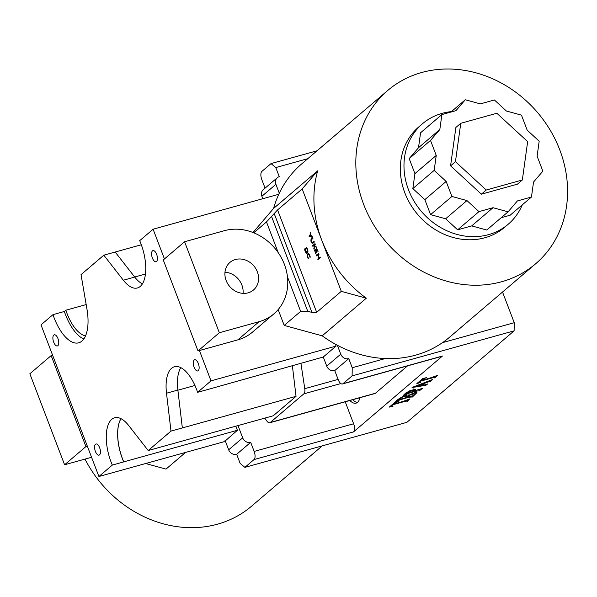 <?xml version="1.0" encoding="UTF-8"?>
<svg xmlns="http://www.w3.org/2000/svg" width="597" height="597" viewBox="0 0 597 597"><rect width="100%" height="100%" fill="white"/><g stroke="black" fill="none" stroke-linecap="round" stroke-linejoin="round"><path stroke-width="0.9" d="M235.808 426.183A34.671 15.582 -105.5 0 0 236.218 427.273A34.671 15.582 -105.5 0 0 237.434 430.258L225.27 440.914A113.923 99.624 -130.5 0 1 224.979 440.758L223.763 441.802L98.915 476.51L41.014 324.865L52.984 314.649L64.357 311.485L65.842 310.224A34.671 15.582 -105.5 0 0 66.939 313.306A34.671 15.582 -105.5 0 0 85.535 335.902M121.004 418.691A34.671 15.582 -105.5 0 0 122.534 458.884A34.671 15.582 -105.5 0 0 123.751 461.862L123.691 461.914A34.671 15.582 74.5 0 1 120.982 418.676M86.177 304.567L65.842 310.224M273.896 313.858A49.529 43.312 -130.5 0 1 259.12 321.679L219.33 332.738L184.585 241.755L224.375 230.688A49.529 43.312 -130.5 0 1 284.381 264.329A49.529 43.312 -130.5 0 1 273.896 313.858L252.576 332.051A49.529 43.312 -130.5 0 1 237.793 339.872L199.428 350.536L211.01 380.864L336.066 346.096L323.268 357.013L326.746 366.11L340.753 354.155A6.604 5.776 49.5 0 0 348.76 358.64L334.745 370.595A6.604 5.776 -130.5 0 1 326.746 366.11M226.144 280.523A18.126 15.85 -130.5 0 1 229.979 262.389A18.126 15.85 -130.5 0 1 257.352 271.844A18.126 15.85 -130.5 0 1 253.516 289.97A18.126 15.85 -130.5 0 1 226.144 280.523M243.039 293.366A18.126 15.85 49.5 0 0 241.875 285.045A18.126 15.85 49.5 0 0 224.979 272.202M152.481 250.859A5.776 2.597 74.5 0 1 152.959 250.606A5.776 2.597 74.5 0 1 156.839 254.904A5.776 2.597 74.5 0 1 156.533 261.479A5.776 2.597 74.5 0 1 156.056 261.74A5.776 2.597 74.5 0 1 152.175 257.434A5.776 2.597 74.5 0 1 152.481 250.859M53.79 335.074A5.776 2.597 74.5 0 1 54.275 334.813A5.776 2.597 74.5 0 1 58.148 339.111A5.776 2.597 74.5 0 1 57.849 345.685A5.776 2.597 74.5 0 1 57.364 345.947A5.776 2.597 74.5 0 1 53.491 341.641A5.776 2.597 74.5 0 1 53.79 335.074M95.483 444.258A5.776 2.597 74.5 0 1 95.968 443.996A5.776 2.597 74.5 0 1 99.841 448.295A5.776 2.597 74.5 0 1 99.542 454.869A5.776 2.597 74.5 0 1 99.057 455.13A5.776 2.597 74.5 0 1 95.184 450.825A5.776 2.597 74.5 0 1 95.483 444.258M194.174 360.043A5.776 2.597 74.5 0 1 194.652 359.79A5.776 2.597 74.5 0 1 198.532 364.088A5.776 2.597 74.5 0 1 198.226 370.662A5.776 2.597 74.5 0 1 197.749 370.924A5.776 2.597 74.5 0 1 193.868 366.618A5.776 2.597 74.5 0 1 194.174 360.043M180.801 367.64A34.671 15.582 -105.5 0 0 177.869 390.057L182.354 427.937L170.988 431.101L148.205 450.541L273.262 415.773L296.045 396.333L182.354 427.937M211.01 380.864L197.607 392.304A34.671 15.582 -105.5 0 0 196.503 389.222A34.671 15.582 -105.5 0 0 174.428 366.73A34.671 15.582 -105.5 0 0 166.503 393.222L170.988 431.101M52.984 314.649A38.686 17.38 -105.5 0 0 78.729 342.812A38.686 17.38 -105.5 0 0 86.975 309.194L81.035 274.635L103.818 255.195L123.355 280.232A34.671 15.582 -105.5 0 0 137.407 287.963A34.671 15.582 -105.5 0 0 140.914 243.643A34.671 15.582 -105.5 0 0 139.698 240.658L153.101 229.218L278.157 194.45L278.403 195.107M359.954 397.692A18.164 8.157 74.5 0 1 357.551 402.326A18.164 8.157 74.5 0 1 356.051 403.147A18.164 8.157 74.5 0 1 349.894 400.49M322.246 445.862L251.524 506.211A113.923 99.624 -130.5 0 1 84.99 459.1M145.623 463.526L166.018 469.108L185.577 452.414M278.217 252.643L266.486 221.927L277.568 209.928L316.679 312.343L311.955 312.425L307.739 311.268L300.642 311.388L284.194 325.425L322.208 335.827L366.319 298.194A113.923 99.624 -130.5 0 1 321.738 240.136A113.923 99.624 -130.5 0 1 317.671 170.809L273.568 208.45A113.923 99.624 49.5 0 1 279.292 193.197A113.923 99.624 49.5 0 1 301.739 163.847L387.759 90.453A113.923 99.624 49.5 0 0 363.648 204.375A113.923 99.624 49.5 0 0 535.651 263.77A113.923 99.624 49.5 0 0 559.755 149.847A113.923 99.624 49.5 0 0 387.759 90.453M422.489 123.751L418.833 126.87A66.043 57.752 49.5 0 0 404.863 192.913A66.043 57.752 49.5 0 0 504.569 227.345L508.226 224.233A66.043 57.752 -130.5 0 1 408.512 189.794A66.043 57.752 -130.5 0 1 422.489 123.751A66.043 57.752 -130.5 0 1 451.407 111.602M307.694 252.628L307.276 252.188M305.962 249.218L307.074 248.046M307.418 252.956C306.164 254.8 303.261 248.203 305.619 248.464L306.843 247.546L307.873 250.419L307.828 252.352L307 253.188M322.208 335.827A113.923 99.624 49.5 0 0 337.365 345.275A113.923 99.624 49.5 0 0 385.304 358.543A113.923 99.624 49.5 0 0 442.504 342.641A113.923 99.624 49.5 0 0 449.631 337.171L535.651 263.77M317.955 255.494L317.664 254.74L316.246 255.135L318.731 253.427L318.985 254.434L318.067 258.479L320.253 257.411M317.664 254.74L318.843 253.71M319.111 258.613L319.014 258.217M318.067 258.479L320.096 257.001L320.268 257.628L317.985 259.531L318.544 254.165L316.529 255.889L316.246 255.135M315.97 250.344L317.082 249.113M315.88 250.374L315.029 251.098L315.858 253.725A1.321 0.59 74.5 0 1 315.798 253.77L314.589 250.427L316.768 248.583L318.059 251.688L316.88 249.516L316.134 250.158L316.641 252.367L316.186 250.285M314.335 246.009L314.044 245.263L315.223 244.233M315.201 246.009L314.507 246.21L314.097 249.494L314.141 245.382L312.91 246.404L312.627 245.658L314.97 243.651L315.261 244.404L314.179 245.352L316.097 246.591L316.343 247.427M312.35 242.658L314.067 241.285L314.35 242.031L312.873 243.322C310.104 243.539 310.522 236.994 312.656 237.599L312.947 238.352L311.231 239.979L311.373 241.636L312.253 242.673L314.32 241.86M313.38 242.889L313.022 242.472M312.224 238.994L312.91 238.181M311.992 235.852L312.276 236.681L310.194 236.143L309.283 236.897L308.992 236.143L309.888 235.345L310.686 232.39L310.35 235.502L311.962 235.837M310.701 236.502L310.612 235.546M311.589 235.755L310.194 236.143M266.486 221.927L253.74 232.8M317.671 170.809L302.179 188.928L277.568 209.928M252.994 232.502L273.568 208.45M316.679 312.343L341.29 291.343L366.319 298.194M278.157 309.597L284.194 325.425M527.651 141.601L496.861 113.258L460.765 123.295L455.451 161.675L486.242 190.018L522.345 179.981L527.651 141.601M522.345 179.981L517.472 184.145L481.369 194.182L450.578 165.839L455.892 127.452L460.765 123.295M486.242 190.018L481.369 194.182M455.451 161.675L450.578 165.839M533.531 182.07L542.852 171.175L537.121 156.16L539.188 141.198L527.188 130.153L521.457 115.139L506.405 111.02L494.406 99.975L480.331 103.885L465.279 99.766L455.966 110.661L441.892 114.572L439.825 129.534L430.504 140.422L436.243 155.436L434.168 170.399L446.168 181.443L451.907 196.458L466.958 200.577L478.958 211.622L493.025 207.711L508.077 211.831L517.398 200.935L531.464 197.025L533.531 182.07M451.907 196.458L430.579 214.651L445.631 218.771L466.958 200.577M430.504 140.422L409.184 158.615L414.922 173.63L436.243 155.436M465.279 99.766L450.847 112.087M493.025 207.711L471.705 225.905L486.756 230.024L508.077 211.831M478.958 211.622L457.638 229.815L471.705 225.905M446.168 181.443L424.848 199.637L430.579 214.651M434.168 170.399L412.848 188.592L424.848 199.637M439.825 129.534L418.504 147.72L409.184 158.615M441.892 114.572L420.572 132.765L418.504 147.72M522.3 204.846A66.043 57.752 -130.5 0 1 508.226 224.233M501.189 217.711L510.144 215.218L531.464 197.025M445.631 218.771L457.638 229.815M414.922 173.63L412.848 188.592M306.873 248.442L305.03 250.016L307.089 252.128L307.186 248.352M308.149 251.941L306.724 252.337L307.948 251.889M302.179 188.928L341.29 291.343M316.388 247.374L314.507 246.21M308.612 258.688L307.716 257.986L307.059 255.3L308.283 253.613L309.433 254.419L310.313 257.113L310.007 257.367L309.306 254.971L308.015 254.688L307.545 256.464L308.612 258.688M308.545 254.441L308.828 253.777M318.35 259.262L317.85 259.404M318.955 254.061L318.544 254.173L318.955 254.046M314.253 248.568L313.776 248.703M314.044 245.263L312.627 245.658M310.41 235.748L308.992 236.143M310.44 235.196L309.888 235.345M307.813 158.668L275.792 167.57L279.269 176.667A6.604 5.776 49.5 0 0 277.299 177.712A6.604 5.776 49.5 0 0 275.896 184.316L279.292 193.197M442.504 342.641L514.233 322.701L514.114 330.842L352.111 375.886L352.23 367.737L385.304 358.543M502.525 292.037L514.233 322.701M225.27 440.914L228.666 449.802L242.68 437.847L237.994 425.579M236.666 454.287L240.143 463.384L244.897 467.369L254.031 459.571A6.604 2.97 -105.5 0 0 254.15 451.429L250.68 442.332L236.666 454.287A6.604 5.776 -130.5 0 1 228.666 449.802M237.434 430.258L123.751 461.862M148.205 450.541L128.668 425.504A34.671 15.582 -105.5 0 0 114.609 417.773A34.671 15.582 -105.5 0 0 112.318 465.078L123.691 461.914M112.318 465.078L98.915 476.51M292.396 365.983L296.045 396.333M264.799 418.124L266.852 421.019A6.604 2.97 -105.5 0 0 269.74 422.773A6.604 2.97 -105.5 0 0 270.292 422.482L303.851 393.841A6.604 2.97 -105.5 0 0 304.761 388.669L300.97 363.595M426.459 377.513L421.325 380.379C427.333 378.976 432.721 377.289 437.489 375.297L434.907 377.767L434.444 377.901L434.922 377.371L434.653 376.67M421.154 379.916L421.325 380.379M420.669 382.438L416.863 383.58L422.706 378.595L426.497 377.617M421.124 385.759L423.534 383.699L415.616 386.58L421.124 385.759M423.355 383.229L423.534 383.699M415.437 386.117L415.616 386.58M429.818 380.864L430.183 381.804L429.713 381.931L429.736 380.893M421.758 385.214L421.915 385.64L427.668 383.946L424.945 386.005C423.534 385.222 415.9 387.147 412.057 387.46L432.549 379.513L430.183 381.804M429.713 381.931C429.833 381.416 428.153 381.871 424.676 383.281L421.915 385.64M424.497 382.811L424.676 383.281M406.124 393.46L413.049 391.535L414.4 390.348L409.729 391.311L406.124 393.46L405.923 392.93M408.445 394.938L408.587 395.318L414.169 392.826L416.96 392.647L412.333 397.035L411.863 397.162L412.34 396.647L412.072 395.938M396.05 401.333L395.662 401.669C396.177 400.147 406.333 393.684 408.587 395.318L408.609 395.08M405.139 397.863L407.079 396.087L405.005 396.207L402.05 397.318L398.841 399.617L405.139 397.863M398.654 399.117L398.841 399.617M411.863 397.162C412.034 396.177 399.199 399.744 396.132 401.542M398.878 401.05L393.744 403.908C399.744 402.512 405.124 400.826 409.908 398.833L407.326 401.303L406.863 401.43L407.341 400.908L407.072 400.206M393.572 403.453L393.744 403.908M406.863 401.43C408.005 400.736 407.535 400.677 405.46 401.236L392.729 404.781L391.341 406.124L393.124 406.087L389.281 407.109L395.117 402.132L398.915 401.147M420.139 380.782L420.31 381.244L418.93 382.58L420.713 382.55M425.124 385.125L425.407 385.878M424.945 386.005L424.907 385.169M413.661 391.11L422.564 388.304L419.042 391.035L419.519 390.513L419.251 389.804M419.042 391.035C419.258 390.035 406.356 393.624 403.311 395.408L405.453 393.311L409.908 390.677L415.631 389.199L415.296 390.222L413.751 391.341M406.303 397.542L413.139 395.639L415.303 393.669L411.072 394.52L406.303 397.542L406.139 397.109M334.745 370.595L338.223 379.692A6.604 2.97 -105.5 0 0 342.424 383.975A6.604 2.97 -105.5 0 0 342.969 383.684L442.452 356.028L353.506 431.915L254.031 459.571M244.897 467.369L406.9 422.333L514.114 330.842M342.969 383.684L352.111 375.886M434.444 377.901C435.586 377.207 435.123 377.14 433.049 377.7L420.31 381.244M254.15 451.429L353.625 423.773A6.604 2.97 74.5 0 1 353.506 431.915M275.792 167.57L271.038 163.585L261.904 171.384A6.604 2.97 -105.5 0 0 261.784 179.525L265.075 188.145M270.292 422.482L375.446 393.244A6.604 2.97 74.5 0 1 374.901 393.535L269.74 422.773M262.822 198.719L261.889 196.271A6.604 5.776 -130.5 0 1 263.284 189.667L277.299 177.712M271.038 163.585L317.037 150.795M337.365 345.275L340.753 354.155M352.23 367.737L348.76 358.64M335.327 344.178L336.066 346.096M442.452 356.028A6.604 2.97 74.5 0 1 441.899 356.319L342.424 383.975M242.68 437.847A6.604 5.776 49.5 0 0 250.68 442.332M352.737 399.699A18.164 8.157 -105.5 0 0 357.387 402.46M375.446 393.244L407.512 365.886M353.625 423.773L345.23 401.788M392.55 404.318L392.729 404.781M103.818 255.195L115.184 252.031L134.721 277.068A34.671 15.582 -105.5 0 0 142.399 283.896M64.357 311.485A38.686 17.38 -105.5 0 0 83.796 339.021M141.332 244.763L115.184 252.031M153.101 229.218L164.444 258.934M197.607 392.304L208.92 389.192A34.671 15.582 -105.5 0 0 208.905 389.162M323.268 357.013L208.92 389.192M199.428 350.536L198.003 350.932L163.265 259.949L184.585 241.755M219.33 332.738L198.003 350.932M52.596 355.193L51.17 355.588L85.916 446.578L87.334 446.183M51.17 355.588L29.85 373.782L64.595 464.772L91.572 457.272M64.595 464.772L85.916 446.578M259.12 321.679L237.793 339.872M166.503 393.222L177.869 390.057M300.642 311.388L287.463 276.866M311.955 312.425L274.18 213.51M271.568 216.554L307.739 311.268M275.896 184.316L261.889 196.271M304.761 388.669L338.103 379.401M340.812 383.565L303.851 393.841M123.355 280.232L134.721 277.068M194.95 385.461L177.884 390.207M145.467 274.023L134.683 277.023M308.373 254.486L309.791 254.098M414.4 390.348L413.818 388.834M407.072 396.027L406.497 394.505M418.93 382.58L418.706 382.005M415.303 393.669L414.728 392.154M391.341 406.124L391.117 405.542"/></g></svg>
